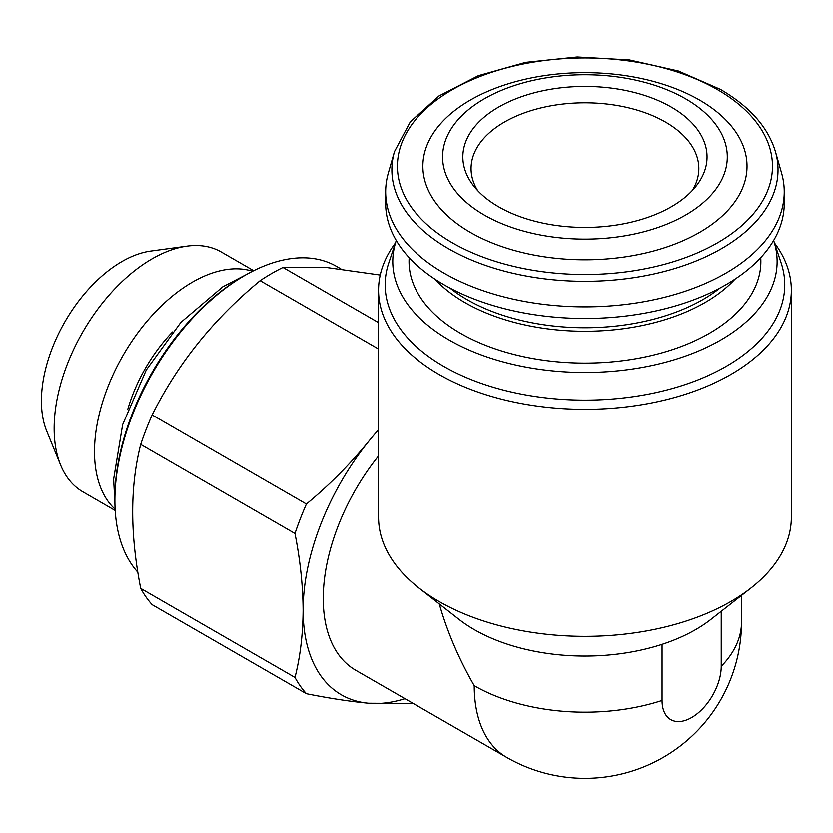 <?xml version="1.0" encoding="UTF-8"?>
<svg xmlns="http://www.w3.org/2000/svg" width="833" height="833" viewBox="0 0 833 833"><rect width="100%" height="100%" fill="white"/><g stroke="black" fill="none" stroke-linecap="round" stroke-linejoin="round"><path stroke-width="1.25" d="M662.058 644.367L662.058 700.501A41.837 24.157 120 0 0 691.64 717.577A41.837 24.157 120 0 0 721.232 666.338L721.232 611.307M741.526 595.408L741.526 621.814A156.583 156.583 0 0 1 506.662 757.416A156.583 90.401 -60 0 1 474.227 685.736C458.921 659.122 447.269 631.851 439.251 603.935M506.662 757.416L355.67 670.253A156.583 90.401 -60 0 1 378.546 455.963M774.451 242.924A206.407 119.161 180 0 1 791.35 290.144L791.35 517.21A206.407 119.161 180 0 1 751.095 587.911L710.997 619.315A156.594 90.412 0 0 1 662.048 644.367A156.583 90.401 180 0 1 458.9 619.325L418.801 587.911A206.407 119.161 180 0 1 378.546 517.21L378.546 290.144A206.407 119.161 180 0 1 395.446 242.924M751.095 587.911A206.407 119.161 180 0 1 418.801 587.911M413.283 703.51L368.54 703.271C350.172 701.542 329.462 698.377 306.419 693.754A204.98 118.348 -60 0 1 294.976 677.479C300.213 657.029 302.931 634.6 303.118 610.193C302.931 585.568 300.213 560.005 294.976 533.505A204.98 118.348 -60 0 1 306.419 504.038C329.462 484.952 350.172 464.127 368.54 441.563A185.051 106.843 -60 0 1 378.546 429.766M404.984 698.72A185.051 106.843 -60 0 1 368.54 703.271A185.051 106.843 -60 0 1 303.118 610.193A185.051 106.843 -60 0 1 368.54 441.563M306.419 693.754L152.158 604.696A204.98 118.348 -60 0 1 140.715 588.421L294.976 677.479M294.976 533.505L140.715 444.447A204.98 118.348 -60 0 1 152.158 414.969L306.419 504.038M378.546 349.006L260.135 280.648A204.98 118.348 -60 0 1 283.001 267.435L378.546 322.6M380.223 275.015L324.776 267.226L283.001 267.435M140.715 444.447C130.01 486.222 130.01 534.213 140.715 588.421M260.135 280.648C213.633 318.956 177.648 363.729 152.158 414.969M137.872 572.261A183.624 106.02 -60 0 1 114.892 500.362A183.624 106.02 -60 0 1 244.735 275.463A183.624 106.02 -60 0 1 336.542 266.362L340.801 268.82M114.892 500.362L114.892 498.04A180.782 104.375 -60 0 1 242.715 276.629L244.735 275.463M127.699 409.586A113.882 65.745 -60 0 1 172.525 331.951M115.121 509.223A138.476 79.947 -60 0 1 123.18 355.212A138.476 79.947 -60 0 1 252.524 271.235M115.193 510.504L82.821 491.814A138.476 79.947 -60 0 1 60.59 465.043A138.476 79.947 -60 0 1 82.821 331.919A138.476 79.947 -60 0 1 186.998 246.099A138.476 79.947 -60 0 1 221.297 251.962L253.669 270.652M60.59 465.043L46.71 431.109A113.882 65.745 -60 0 1 64.995 321.621A113.882 65.745 -60 0 1 150.669 251.045L186.998 246.099M791.35 290.144A206.407 119.161 180 0 1 584.943 409.315A206.407 119.161 180 0 1 378.546 290.144M685.601 98.794A142.349 82.186 180 0 1 621.793 236.291A142.349 82.186 180 0 1 447.446 135.633A142.349 82.186 180 0 1 685.601 98.794M671.283 107.061A122.097 70.493 180 0 1 696.409 185.686A122.097 70.493 180 0 1 584.943 227.399A122.097 70.493 180 0 1 473.488 185.686A122.097 70.493 180 0 1 515.71 98.846A122.097 70.493 180 0 1 671.283 107.061M699.553 100.043A162.071 93.567 180 0 1 626.895 256.585A162.071 93.567 180 0 1 428.401 141.985A162.071 93.567 180 0 1 699.553 100.043M775.429 151.606L781.562 172.993A199.285 115.058 180 0 1 784.238 191.777A199.285 115.058 180 0 1 584.943 306.836A199.285 115.058 180 0 1 385.658 191.777A199.285 115.058 180 0 1 388.334 172.993L394.467 151.606A193.079 111.476 180 0 0 584.943 281.283A193.079 111.476 180 0 0 775.429 151.606C768.088 127.262 749.742 106.509 720.399 89.36L678.385 70.992L629.467 59.934L577.259 56.977L525.613 62.35L478.361 75.657L438.96 95.951L410.284 121.857L394.467 151.606M784.238 191.777L784.238 203.398A199.285 115.058 180 0 1 584.943 318.456A199.285 115.058 180 0 1 385.658 203.398L385.658 191.777M760.727 257.605A175.909 101.564 180 0 1 584.943 363.073A175.909 101.564 180 0 1 409.17 257.605M773.618 240.445A192.173 110.945 180 0 1 773.638 240.487A192.173 110.945 180 0 1 584.943 372.455A192.173 110.945 180 0 1 396.258 240.487A192.173 110.945 180 0 1 396.279 240.445M773.638 240.487L781.125 262.905A199.795 115.35 180 0 1 584.943 400.111A199.795 115.35 180 0 1 388.772 262.905L396.258 240.487M477.632 190.528A113.882 65.745 180 0 1 471.072 168.526A113.882 65.745 180 0 1 541.367 107.79A113.882 65.745 180 0 1 665.473 122.035A113.882 65.745 180 0 1 698.825 168.526A113.882 65.745 180 0 1 692.265 190.528M741.526 621.814A156.583 90.401 180 0 1 721.232 666.338M662.058 700.501A156.583 90.401 180 0 1 474.227 685.736M717.546 89.652A187.529 108.269 180 0 1 633.486 270.787A187.529 108.269 180 0 1 403.807 138.184A187.529 108.269 180 0 1 717.546 89.652M720.004 288.01A166.996 96.42 180 0 1 449.893 288.01M734.966 279.138A169.807 98.034 180 0 1 584.943 331.242A169.807 98.034 180 0 1 434.93 279.138M114.902 502.278L113.621 479.235L122.638 424.663L146.264 369.987L180.917 322.319L222.838 286.76L246.391 274.515"/></g></svg>
